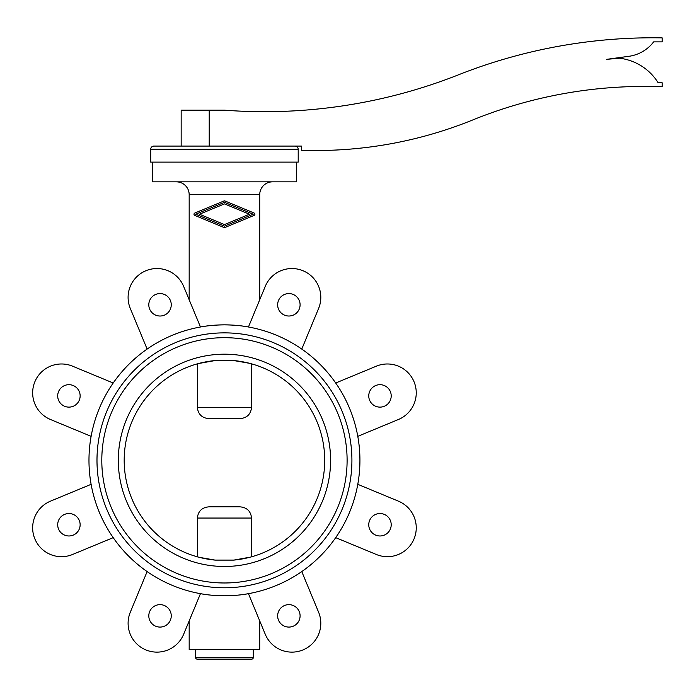 <?xml version="1.0" encoding="UTF-8"?>
<svg xmlns="http://www.w3.org/2000/svg" width="697" height="697" viewBox="0 0 697 697"><rect width="100%" height="100%" fill="white"/><g stroke="black" fill="none" stroke-linecap="round" stroke-linejoin="round"><path stroke-width="1.05" d="M189.175 620.896L189.175 649.517L259.72 649.517L259.72 620.896M248.446 593.67C241.728 594.977 233.73 595.691 224.451 595.804C215.173 595.691 207.175 594.977 200.457 593.67C207.175 594.977 215.173 595.691 224.451 595.804C233.73 595.691 241.728 594.977 248.446 593.67L265.278 634.314A28.856 28.856 0 0 0 302.986 649.926A28.856 28.856 0 0 0 318.607 612.227L301.766 571.575M253.307 649.517L253.307 657.532A1.603 1.603 0 0 1 251.704 659.135L197.19 659.135A1.603 1.603 0 0 1 195.587 657.532L253.307 657.532M195.587 649.517L195.587 657.532M248.446 326.989C241.728 325.682 233.73 324.968 224.451 324.854C215.173 324.968 207.175 325.682 200.457 326.989C207.175 325.682 215.173 324.968 224.451 324.854C233.73 324.968 241.728 325.682 248.446 326.989L265.278 286.345A28.856 28.856 0 0 1 302.986 270.732A28.856 28.856 0 0 1 318.607 308.44L301.766 349.084M357.788 484.319A135.479 135.479 0 0 0 248.446 326.989A135.479 135.479 0 0 0 91.115 436.339A135.479 135.479 0 0 0 200.457 593.67A135.479 135.479 0 0 0 357.788 484.319L398.431 501.16A28.856 28.856 0 0 1 414.053 538.868A28.856 28.856 0 0 1 376.345 554.481L335.701 537.648M391.209 395.905A11.222 11.222 0 0 0 379.978 384.683A11.222 11.222 0 0 0 368.757 395.905A11.222 11.222 0 0 0 379.978 407.126A11.222 11.222 0 0 0 391.209 395.905M391.209 524.754A11.222 11.222 0 0 0 379.978 513.532A11.222 11.222 0 0 0 368.757 524.754A11.222 11.222 0 0 0 379.978 535.976A11.222 11.222 0 0 0 391.209 524.754M300.093 304.798A11.222 11.222 0 0 0 288.872 293.576A11.222 11.222 0 0 0 277.65 304.798A11.222 11.222 0 0 0 288.872 316.02A11.222 11.222 0 0 0 300.093 304.798M300.093 615.86A11.222 11.222 0 0 0 288.872 604.639A11.222 11.222 0 0 0 277.65 615.86A11.222 11.222 0 0 0 288.872 627.082A11.222 11.222 0 0 0 300.093 615.86M171.253 304.798A11.222 11.222 0 0 0 160.031 293.576A11.222 11.222 0 0 0 148.801 304.798A11.222 11.222 0 0 0 160.031 316.02A11.222 11.222 0 0 0 171.253 304.798M148.801 615.86A11.222 11.222 0 0 0 160.031 627.082A11.222 11.222 0 0 0 171.253 615.86A11.222 11.222 0 0 0 160.031 604.639A11.222 11.222 0 0 0 148.801 615.86M80.138 395.905A11.222 11.222 0 0 0 68.916 384.683A11.222 11.222 0 0 0 57.694 395.905A11.222 11.222 0 0 0 68.916 407.126A11.222 11.222 0 0 0 80.138 395.905M80.138 524.754A11.222 11.222 0 0 0 68.916 513.532A11.222 11.222 0 0 0 57.694 524.754A11.222 11.222 0 0 0 68.916 535.976A11.222 11.222 0 0 0 80.138 524.754M224.451 587.789A127.464 127.464 0 0 0 351.915 460.334A127.464 127.464 0 0 0 224.451 332.87A127.464 127.464 0 0 0 96.988 460.334A127.464 127.464 0 0 0 224.451 587.789M250.362 557.13L233.8 560.1A100.202 100.202 0 0 0 233.8 360.558L249.474 363.294M224.451 566.478A106.144 106.144 0 0 0 330.596 460.334A106.144 106.144 0 0 0 224.451 354.189A106.144 106.144 0 0 0 118.307 460.334A106.144 106.144 0 0 0 224.451 566.478M198.54 363.529L215.103 360.558A100.202 100.202 0 0 0 215.103 560.1L199.429 557.365M233.8 560.1L215.103 560.1M224.451 337.679A122.655 122.655 0 0 0 101.797 460.334A122.655 122.655 0 0 0 224.451 582.98A122.655 122.655 0 0 0 347.106 460.334A122.655 122.655 0 0 0 224.451 337.679M150.7 149.289A3.206 3.206 0 0 1 153.906 146.082L294.997 146.082A3.206 3.206 0 0 1 298.203 149.289L298.203 162.113L150.7 162.113L150.7 149.289L298.203 149.289M152.303 162.113L152.303 181.839L296.6 181.839L296.6 162.113M176.35 181.839A12.825 12.825 0 0 1 189.175 194.663L259.72 194.663A12.825 12.825 0 0 1 272.553 181.839M254.161 215.39L254.632 215.016M254.117 213.038L224.965 200.963A1.281 1.281 0 0 0 223.981 200.963L194.803 213.047A1.281 1.281 0 0 0 194.803 215.417L223.964 227.492A1.281 1.281 0 0 0 224.939 227.492L254.117 215.408A1.281 1.281 0 0 0 254.117 213.038L254.161 213.055M189.175 194.663L189.175 299.762M259.72 194.663L259.72 299.762M197.338 363.86L197.338 407.423C198.148 414.41 202.113 418.156 209.239 418.644L239.663 418.644C246.79 418.156 250.754 414.41 251.565 407.423L251.565 363.86M251.565 556.798L251.565 518.045C250.754 511.058 246.79 507.311 239.663 506.824L209.239 506.824L239.663 506.824M209.239 506.824C202.113 507.311 198.148 511.058 197.338 518.045L197.338 556.798M209.239 418.644L239.663 418.644M357.788 436.339L398.431 419.498A28.856 28.856 0 0 0 414.053 381.799A28.856 28.856 0 0 0 376.345 366.178L335.701 383.01M147.128 571.575L130.295 612.227A28.856 28.856 0 0 0 145.917 649.926A28.856 28.856 0 0 0 183.625 634.314L200.457 593.67M215.103 360.558L233.8 360.558M91.115 484.319L50.472 501.16A28.856 28.856 0 0 0 34.85 538.868A28.856 28.856 0 0 0 72.558 554.481L113.202 537.648M113.202 383.01L72.558 366.178A28.856 28.856 0 0 0 34.85 381.799A28.856 28.856 0 0 0 50.472 419.498L91.115 436.339M200.457 326.989L183.625 286.345A28.856 28.856 0 0 0 145.917 270.732A28.856 28.856 0 0 0 130.295 308.44L147.128 349.084M249.439 214.223L224.478 203.881L199.49 214.232L224.451 224.573L249.439 214.223M253.211 214.223L224.451 226.133L195.718 214.232L224.478 202.322L253.211 214.223M223.981 200.963L224.965 200.963M209.222 146.082L181.159 146.082L181.159 110.17L209.222 110.17L209.222 146.082L301.409 146.082L301.409 150.256A416.858 416.858 0 0 0 473.35 119.71A456.936 456.936 0 0 1 662.15 86.759L662.15 82.751L658.142 82.751A52.911 52.911 0 0 0 619.293 58.191L606.434 59.376L629.792 56.169A37.682 37.682 0 0 0 653.655 41.872L662.15 41.872L662.15 37.865A529.886 529.886 0 0 0 461.1 73.777A528.282 528.282 0 0 1 224.451 110.17L209.222 110.17M197.338 407.423L251.565 407.423M197.338 518.045L251.565 518.045"/></g></svg>
